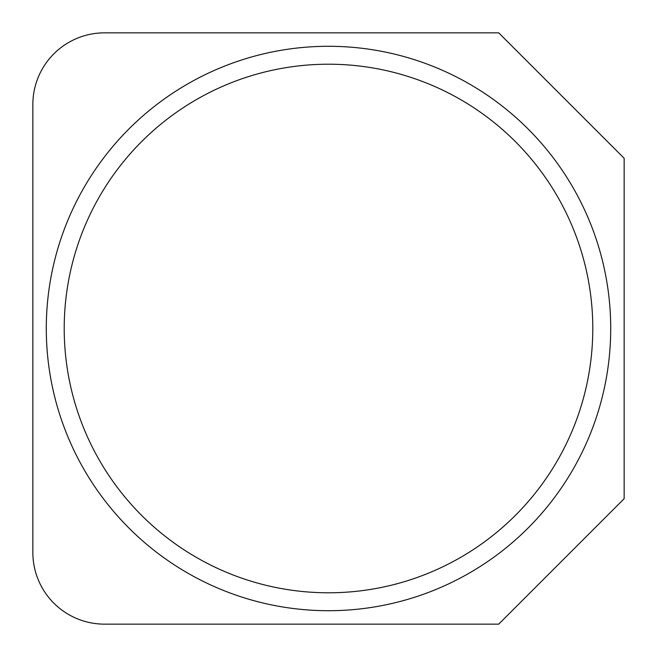 <?xml version="1.0" encoding="UTF-8"?>
<svg xmlns="http://www.w3.org/2000/svg" width="657" height="657" viewBox="0 0 657 657"><rect width="100%" height="100%" fill="white"/><g stroke="black" fill="none" stroke-linecap="round" stroke-linejoin="round"><path stroke-width="0.99" d="M32.85 552.48L32.85 104.52A71.67 71.67 0 0 1 104.52 32.85L498.72 32.85L624.15 158.28L624.15 498.72L498.72 624.15L104.52 624.15A71.67 71.67 0 0 1 32.85 552.48M610.714 328.5A282.214 282.214 0 0 0 187.393 84.096A282.214 282.214 0 0 0 187.393 572.904A282.214 282.214 0 0 0 610.714 328.5M592.795 328.5A264.295 264.295 0 0 1 196.353 557.382A264.295 264.295 0 0 1 196.353 99.618A264.295 264.295 0 0 1 592.795 328.5"/></g></svg>

